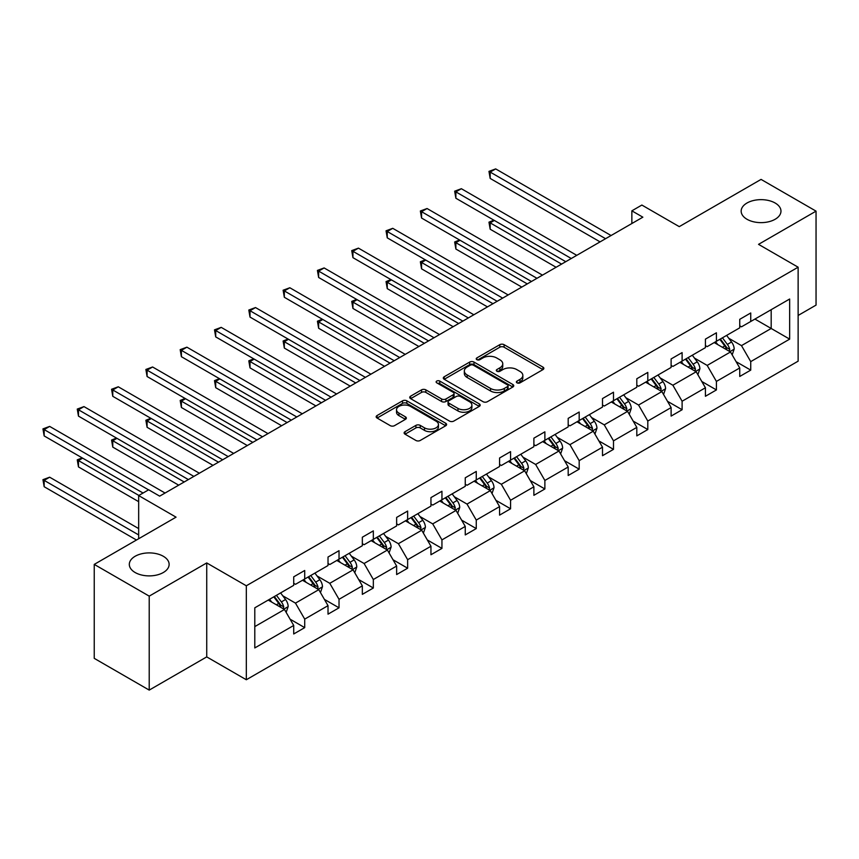 <?xml version="1.0" encoding="UTF-8"?>
<svg xmlns="http://www.w3.org/2000/svg" width="859" height="859" viewBox="0 0 859 859"><rect width="100%" height="100%" fill="white"/><g stroke="black" fill="none" stroke-linecap="round" stroke-linejoin="round"><path stroke-width="1.29" d="M163.296 556.267A19.907 11.489 0 0 0 141.606 553.776A19.907 11.489 0 0 0 129.312 564.395A19.907 11.489 0 0 0 135.142 572.524A19.907 11.489 0 0 0 156.843 575.015A19.907 11.489 0 0 0 169.126 564.395A19.907 11.489 0 0 0 163.296 556.267M775.14 203.014A19.907 11.489 0 0 0 753.45 200.523A19.907 11.489 0 0 0 741.167 211.142A19.907 11.489 0 0 0 746.997 219.27A19.907 11.489 0 0 0 768.687 221.762A19.907 11.489 0 0 0 780.971 211.142A19.907 11.489 0 0 0 775.14 203.014M517.011 382.856A2.137 1.235 0 0 0 520.028 382.856L542.963 369.606A3.049 1.761 0 0 0 543.854 368.361A3.049 1.761 0 0 0 542.963 367.115L504.104 344.684A3.049 1.761 0 0 0 499.788 344.684L476.852 357.924A2.137 1.235 0 0 0 476.23 358.794A2.137 1.235 0 0 0 476.852 359.674A2.137 1.235 0 0 0 479.88 359.674L482.844 357.956A9.771 5.637 0 0 1 496.663 357.956L499.895 359.824A9.771 5.637 0 0 1 502.762 363.819A9.771 5.637 0 0 1 499.895 367.802L496.932 369.52A2.137 1.235 0 0 0 496.309 370.39A2.137 1.235 0 0 0 496.932 371.26A2.137 1.235 0 0 0 499.949 371.26L502.923 369.553A9.771 5.637 0 0 1 516.731 369.553L519.974 371.421A9.771 5.637 0 0 1 522.841 375.404A9.771 5.637 0 0 1 519.974 379.399L517.011 381.106A2.137 1.235 0 0 0 516.377 381.976A2.137 1.235 0 0 0 517.011 382.856L517.011 381.106M798.129 315.457L816.05 305.106L816.05 211.142L761.063 179.402L679.254 226.636L641.866 205.054L631.859 210.831L631.859 223.523M149.219 690.099L206.729 656.899L206.729 562.935L149.219 596.135L149.219 690.099L94.243 658.359L94.243 564.395L176.052 517.161L138.664 495.568L138.664 538.743M149.219 596.135L94.243 564.395M405.018 431.68A3.049 1.761 0 0 0 404.127 432.925A3.049 1.761 0 0 0 405.018 434.171L415.917 440.463A3.049 1.761 0 0 0 420.244 440.463L445.714 425.763A3.049 1.761 0 0 0 446.605 424.518A3.049 1.761 0 0 0 445.714 423.262L406.855 400.831A3.049 1.761 0 0 0 402.538 400.831L377.069 415.541A3.049 1.761 0 0 0 376.167 416.787A3.049 1.761 0 0 0 377.069 418.032L390.233 425.634A3.049 1.761 0 0 0 394.549 425.634L405.448 419.342A3.049 1.761 0 0 0 406.35 418.097A3.049 1.761 0 0 0 405.448 416.851L398.92 413.082A8.171 4.714 0 0 1 396.525 409.743A8.171 4.714 0 0 1 401.572 405.384A8.171 4.714 0 0 1 410.473 406.414L436.05 421.178A8.171 4.714 0 0 1 438.444 424.518A8.171 4.714 0 0 1 433.398 428.866A8.171 4.714 0 0 1 424.507 427.846L420.244 425.388A3.049 1.761 0 0 0 415.917 425.388L405.018 431.68L405.018 434.171M138.664 495.568L148.671 489.791L159.667 496.148L642.854 217.177L631.859 210.831M206.729 562.935L246.318 585.784L798.129 267.203L798.129 361.167L246.318 679.748L246.318 585.784M816.05 211.142L758.54 244.353L798.129 267.203M483.059 401.701A3.049 1.761 0 0 0 487.375 401.701L512.855 387.001A3.049 1.761 0 0 0 513.746 385.755A3.049 1.761 0 0 0 512.855 384.51L473.996 362.068A3.049 1.761 0 0 0 469.68 362.068L444.2 376.779A3.049 1.761 0 0 0 443.308 378.024A3.049 1.761 0 0 0 444.2 379.27L483.059 401.701M437.607 383.318A2.137 1.235 0 0 1 439.776 383.619L439.776 381.074L479.279 403.88A3.049 1.761 0 0 1 480.181 405.137A3.049 1.761 0 0 1 479.279 406.382L453.81 421.082A3.049 1.761 0 0 1 449.493 421.082L410.634 398.651L410.634 396.16A3.049 1.761 0 0 0 409.743 397.406A3.049 1.761 0 0 0 410.634 398.651M410.634 396.16L421.533 389.868A3.049 1.761 0 0 1 425.849 389.868L441.612 398.963A3.049 1.761 0 0 0 445.928 398.963L453.165 394.786A3.049 1.761 0 0 0 454.057 393.54A3.049 1.761 0 0 0 453.165 392.295L436.759 382.824A2.137 1.235 0 0 1 436.125 381.954A2.137 1.235 0 0 1 437.446 380.805A2.137 1.235 0 0 1 439.776 381.074M254.79 607.818L293.714 585.344L293.714 576.84L304.709 570.483L304.709 578.998L328.02 565.533L328.02 557.029L339.026 550.683L339.026 559.188L362.337 545.723L362.337 537.219L373.332 530.873L373.332 539.377L396.643 525.923L396.643 517.408L407.638 511.062L407.638 519.566L430.95 506.112L430.95 497.608L441.945 491.251L441.945 499.766L465.256 486.301L465.256 477.797L476.262 471.441L476.262 479.956L499.573 466.491L499.573 457.987L510.568 451.641L510.568 460.145L533.879 446.691L533.879 438.176L544.874 431.83L544.874 440.334L568.186 426.88L568.186 418.365L579.181 412.019L579.181 420.523L602.503 407.069L602.503 398.565L613.498 392.209L613.498 400.724L636.809 387.259L636.809 378.755L647.804 372.409L647.804 380.913L671.115 367.448L671.115 358.944L682.11 352.598L682.11 361.102L705.422 347.648L705.422 339.133L716.417 332.787L716.417 341.291L739.739 327.837L739.739 319.333L750.734 312.977L750.734 321.491L789.657 299.018L789.657 339.133L750.734 361.618L750.734 370.122L739.739 376.467L739.739 367.963L716.417 381.417L716.417 389.932L705.422 396.278L705.422 387.774L682.11 401.228L682.11 409.732L671.115 416.089L671.115 407.574L647.804 421.039L647.804 429.543L636.809 435.889L636.809 427.385L613.498 440.85L613.498 449.354L602.503 455.699L602.503 447.195L579.181 460.649L579.181 469.164L568.186 475.51L568.186 467.006L544.874 480.46L544.874 488.964L533.879 495.321L533.879 486.806L510.568 500.271L510.568 508.775L499.573 515.132L499.573 506.617L476.262 520.082L476.262 528.586L465.256 534.932L465.256 526.427L441.945 539.881L441.945 548.396L430.95 554.742L430.95 546.238L407.638 559.692L407.638 568.207L396.643 574.553L396.643 566.049L373.332 579.503L373.332 588.007L362.337 594.364L362.337 585.849L339.026 599.314L339.026 607.818L328.02 614.164L328.02 605.659L304.709 619.124L304.709 627.628L293.714 633.974L293.714 625.47L254.79 647.944L254.79 607.818M302.508 580.265L318.786 589.661L295.475 603.125L282.74 595.77M295.475 603.125L304.709 619.124M318.786 589.661L328.02 605.659M293.714 583.315L295.475 584.324L304.709 578.998M336.825 560.455L353.092 569.85L329.781 583.315L317.057 575.959M329.781 583.315L339.026 599.314M353.092 569.85L362.337 585.849M328.02 563.504L329.781 564.524L339.026 559.188M371.131 540.644L387.409 550.039L364.098 563.504L351.363 556.16M364.098 563.504L373.332 579.503M387.409 550.039L396.643 566.049M362.337 543.693L364.098 544.713L373.332 539.377M405.437 520.844L421.715 530.239L398.404 543.693L385.67 536.349M398.404 543.693L407.638 559.692M421.715 530.239L430.95 546.238M396.643 523.883L398.404 524.903L407.638 519.566M439.744 501.033L456.022 510.429L432.711 523.883L419.987 516.538M432.711 523.883L441.945 539.881M456.022 510.429L465.256 526.427M430.95 504.083L432.711 505.092L441.945 499.766M474.061 481.223L490.328 490.618L467.017 504.083L454.293 496.727M467.017 504.083L476.262 520.082M490.328 490.618L499.573 506.617M465.256 484.272L467.017 485.281L476.262 479.956M508.367 461.412L524.645 470.807L501.334 484.272L488.599 476.917M501.334 484.272L510.568 500.271M524.645 470.807L533.879 486.806M499.573 464.461L501.334 465.481L510.568 460.145M542.673 441.612L558.951 451.007L535.64 464.461L522.906 457.117M535.64 464.461L544.874 480.46M558.951 451.007L568.186 467.006M533.879 444.651L535.64 445.671L544.874 440.334M576.99 421.801L593.258 431.197L569.946 444.651L557.223 437.306M569.946 444.651L579.181 460.649M593.258 431.197L602.503 447.195M568.186 424.851L569.946 425.86L579.181 420.523M611.297 401.991L627.575 411.386L604.253 424.851L591.529 417.495M604.253 424.851L613.498 440.85M627.575 411.386L636.809 427.385M602.503 405.04L604.253 406.049L613.498 400.724M645.603 382.18L661.881 391.575L638.57 405.04L625.835 397.685M638.57 405.04L647.804 421.039M661.881 391.575L671.115 407.574M636.809 385.229L638.57 386.249L647.804 380.913M679.909 362.369L696.187 371.775L672.876 385.229L660.141 377.885M672.876 385.229L682.11 401.228M696.187 371.775L705.422 387.774M671.115 365.419L672.876 366.439L682.11 361.102M714.226 342.569L730.494 351.965L707.182 365.419L694.459 358.074M707.182 365.419L716.417 381.417M730.494 351.965L739.739 367.963M705.422 345.608L707.182 346.628L716.417 341.291M754.911 319.076L771.189 328.471L741.489 345.619L728.765 338.263M741.489 345.619L750.734 361.618M789.657 339.133L771.189 328.471L771.189 309.68L789.657 299.018M206.729 656.899L246.318 679.748M739.739 325.808L741.489 326.817L750.734 321.491M254.79 626.608L284.479 609.471L268.201 600.076M284.479 609.471L293.714 625.47M736.109 361.671L750.734 370.122M701.792 381.482L716.417 389.932M667.486 401.293L682.11 409.732M633.18 421.103L647.804 429.543M598.873 440.914L613.498 449.354M564.556 460.714L579.181 469.164M530.25 480.525L544.874 488.964M495.944 500.335L510.568 508.775M461.637 520.146L476.262 528.586M427.32 539.946L441.945 548.396M393.014 559.757L407.638 568.207M358.708 579.567L373.332 588.007M324.391 599.378L339.026 607.818M290.084 619.178L304.709 627.628M517.859 383.157L519.974 381.933A9.771 5.637 0 0 0 522.841 377.949L522.841 375.404M502.762 363.819L502.762 366.353A9.771 5.637 0 0 1 499.895 370.347L497.78 371.56M542.92 369.638L504.104 347.219A3.049 1.761 0 0 0 499.788 347.219L477.711 359.975M512.812 387.022L473.996 364.613A3.049 1.761 0 0 0 469.68 364.613L444.243 379.291M507.454 386.625A2.137 1.235 0 0 0 508.077 385.755A2.137 1.235 0 0 0 507.454 384.875L473.341 365.182A2.137 1.235 0 0 0 470.324 365.182L467.189 366.997A9.771 5.637 0 0 0 464.332 370.981A9.771 5.637 0 0 0 467.189 374.975L490.51 388.429A9.771 5.637 0 0 0 504.319 388.429L507.454 386.625L507.454 389.159A2.137 1.235 0 0 0 508.077 388.289L508.077 385.755M464.332 370.981L464.332 373.525A9.771 5.637 0 0 0 467.189 377.509L467.189 374.975M507.454 389.159L504.319 390.974A9.771 5.637 0 0 1 490.51 390.974L467.189 377.509M410.677 398.673L421.533 392.402L421.533 389.868M454.057 393.54L454.057 396.085A3.049 1.761 0 0 1 453.165 397.33L445.928 401.507A3.049 1.761 0 0 1 441.612 401.507L425.849 392.402A3.049 1.761 0 0 0 421.533 392.402M439.776 383.619L479.236 406.404M457.965 408.401A8.171 4.714 0 0 0 466.867 409.421A8.171 4.714 0 0 0 471.902 405.072A8.171 4.714 0 0 0 469.519 401.733L460.499 396.536A3.049 1.761 0 0 0 456.183 396.536L448.956 400.713A3.049 1.761 0 0 0 448.054 401.958A3.049 1.761 0 0 0 448.956 403.204L457.965 408.401L457.965 410.946A8.171 4.714 0 0 0 466.867 411.966A8.171 4.714 0 0 0 471.902 407.606L471.902 405.072M448.054 401.958L448.054 404.492A3.049 1.761 0 0 0 448.956 405.738L448.956 403.204M457.965 410.946L448.956 405.738M438.444 424.518L438.444 427.052A8.171 4.714 0 0 1 433.398 431.411A8.171 4.714 0 0 1 424.507 430.391L420.244 427.922A3.049 1.761 0 0 0 415.917 427.922L405.061 434.192M396.525 409.743L396.525 412.288A8.171 4.714 0 0 0 398.92 415.616L398.92 413.082M405.416 419.364L398.92 415.616M445.671 425.785L406.855 403.376A3.049 1.761 0 0 0 402.538 403.376L377.101 418.054M732.169 354.853L734.187 349.012A8.246 4.757 -120 0 0 731.557 342L726.628 335.407M717.77 344.609L715.622 341.753M494.354 220.452L490.178 222.868L490.178 229.213L556.095 267.267M729.28 351.256L729.742 349.366A8.246 4.757 -120 0 0 727.38 344.405L722.44 337.823M720.379 339.015L725.812 346.263A4.198 2.427 60 0 1 726.574 347.541L729.742 349.366M719.81 339.337L724.738 345.93A8.246 4.757 60 0 1 726.8 349.828M490.178 229.213L488.964 222.17L561.593 264.1M488.964 222.17L493.871 220.172M605.574 238.695L490.178 172.079L495.675 168.901L611.071 235.527M600.076 241.873L490.178 178.425L490.178 172.079L488.964 171.381L495.675 168.901M490.178 178.425L488.964 171.381M697.862 374.664L699.881 368.822A8.246 4.757 -120 0 0 697.25 361.811L692.311 355.218M683.463 364.42L681.316 361.564M460.048 240.262L455.871 242.678L455.871 249.024L521.778 287.078M694.974 371.067L695.436 369.177A8.246 4.757 -120 0 0 693.073 364.216L688.134 357.623M686.073 358.815L691.506 366.074A4.198 2.427 60 0 1 692.268 367.351L695.436 369.177M685.493 359.148L690.432 365.741A8.246 4.757 60 0 1 692.483 369.638M455.871 249.024L454.658 241.98L527.276 283.899M454.658 241.98L459.565 239.983M663.545 394.474L665.575 388.633A8.246 4.757 -120 0 0 662.944 381.611L658.005 375.018M649.146 384.231L647.01 381.375M425.742 260.073L421.565 262.478L421.565 268.835L487.472 306.888M660.657 390.877L661.119 388.987A8.246 4.757 -120 0 0 658.767 384.027L653.828 377.434M651.766 378.626L657.199 385.884A4.198 2.427 60 0 1 657.962 387.162L661.119 388.987M651.186 378.959L656.126 385.551A8.246 4.757 60 0 1 658.177 389.438M421.565 268.835L420.352 261.78L492.969 303.71M420.352 261.78L425.259 259.794M571.267 258.505L455.871 191.879L461.369 188.712L576.765 255.338M565.77 261.684L455.871 198.236L455.871 191.879L454.658 191.181L461.369 188.712M455.871 198.236L454.658 191.181M536.961 278.316L421.565 211.69L427.063 208.522L542.458 275.138M531.463 281.494L421.565 218.036L421.565 211.69L420.352 210.992L427.063 208.522M421.565 218.036L420.352 210.992M629.239 414.285L631.268 408.444A8.246 4.757 -120 0 0 628.638 401.421L623.698 394.829M614.84 404.041L612.703 401.174M391.436 279.873L387.248 282.289L387.248 288.635L453.165 326.699M626.351 410.688L626.812 408.787A8.246 4.757 -120 0 0 624.45 403.837L619.522 397.245M617.449 398.436L622.882 405.684A4.198 2.427 60 0 1 623.645 406.962L626.812 408.787M616.88 398.769L621.819 405.362A8.246 4.757 60 0 1 623.87 409.249M387.248 288.635L386.045 281.591L458.663 323.521M386.045 281.591L390.942 279.594M502.644 298.127L387.248 231.5L392.746 228.322L508.152 294.948M497.146 301.294L387.248 237.846L387.248 231.5L386.045 230.803L392.746 228.322M387.248 237.846L386.045 230.803M594.933 434.085L596.951 428.244A8.246 4.757 -120 0 0 594.321 421.232L589.381 414.639M580.534 423.841L578.386 420.985M357.119 299.684L352.942 302.1L352.942 308.445L418.859 346.499M592.044 430.488L592.506 428.598A8.246 4.757 -120 0 0 590.144 423.648L585.204 417.055M583.143 418.247L588.576 425.495A4.198 2.427 60 0 1 589.338 426.773L592.506 428.598M582.563 418.58L587.502 425.162A8.246 4.757 60 0 1 589.564 429.06M352.942 308.445L351.728 301.402L424.357 343.332M351.728 301.402L356.635 299.404M468.338 317.937L352.942 251.311L358.439 248.133L473.835 314.759M462.84 321.105L352.942 257.657L352.942 251.311L351.728 250.613L358.439 248.133M352.942 257.657L351.728 250.613M560.626 453.896L562.645 448.054A8.246 4.757 -120 0 0 560.014 441.043L555.075 434.45M546.217 443.652L544.08 440.796M322.812 319.494L318.635 321.91L318.635 328.256L384.542 366.31M557.738 450.299L558.2 448.409A8.246 4.757 -120 0 0 555.837 443.448L550.898 436.855M548.837 438.047L554.27 445.306A4.198 2.427 60 0 1 555.032 446.583L558.2 448.409M548.257 438.38L553.196 444.973A8.246 4.757 60 0 1 555.247 448.87M318.635 328.256L317.422 321.212L390.04 363.132M317.422 321.212L322.329 319.215M434.031 337.737L318.635 271.111L324.133 267.944L439.529 334.57M428.534 340.916L318.635 277.468L318.635 271.111L317.422 270.413L324.133 267.944M318.635 277.468L317.422 270.413M526.309 473.706L528.339 467.865A8.246 4.757 -120 0 0 525.708 460.843L520.769 454.261M511.91 463.463L509.774 460.607M288.506 339.305L284.329 341.71L284.329 348.067L350.236 386.12M523.421 470.109L523.883 468.219A8.246 4.757 -120 0 0 521.531 463.259L516.592 456.666M514.52 457.858L519.963 465.116A4.198 2.427 60 0 1 520.726 466.394L523.883 468.219M513.95 458.191L518.89 464.783A8.246 4.757 60 0 1 520.941 468.67M284.329 348.067L283.116 341.012L355.733 382.942M283.116 341.012L288.023 339.026M399.725 357.548L284.329 290.922L289.827 287.754L405.223 354.37M394.227 360.726L284.329 297.278L284.329 290.922L283.116 290.224L289.827 287.754M284.329 297.278L283.116 290.224M492.003 493.517L494.022 487.676A8.246 4.757 -120 0 0 491.402 480.653L486.462 474.061M477.604 483.273L475.467 480.417M254.189 359.116L250.012 361.521L250.012 367.877L315.929 405.931M489.115 489.92L489.576 488.03A8.246 4.757 -120 0 0 487.214 483.069L482.275 476.477M480.213 477.668L485.646 484.927A4.198 2.427 60 0 1 486.409 486.194L489.576 488.03M479.644 478.001L484.583 484.594A8.246 4.757 60 0 1 486.634 488.481M250.012 367.877L248.809 360.823L321.427 402.753M248.809 360.823L253.706 358.837M365.408 377.359L250.012 310.733L255.51 307.554L370.905 374.18M359.91 380.526L250.012 317.078L250.012 310.733L248.809 310.035L255.51 307.554M250.012 317.078L248.809 310.035M457.697 513.328L459.715 507.486A8.246 4.757 -120 0 0 457.085 500.464L452.145 493.871M443.298 503.073L441.15 500.217M219.883 378.916L215.706 381.332L215.706 387.677L281.612 425.731M454.808 509.731L455.27 507.83A8.246 4.757 -120 0 0 452.908 502.88L447.969 496.287M445.907 497.479L451.34 504.727A4.198 2.427 60 0 1 452.102 506.005L455.27 507.83M445.327 497.812L450.266 504.405A8.246 4.757 60 0 1 452.328 508.292M215.706 387.677L214.492 380.634L287.121 422.564M214.492 380.634L219.399 378.636M331.102 397.169L215.706 330.543L221.203 327.365L336.599 393.991M325.604 400.337L215.706 336.889L215.706 330.543L214.492 329.845L221.203 327.365M215.706 336.889L214.492 329.845M423.39 533.128L425.409 527.286A8.246 4.757 -120 0 0 422.778 520.275L417.839 513.682M408.981 522.884L406.844 520.028M185.576 398.726L181.399 401.142L181.399 407.488L247.306 445.542M420.502 529.531L420.964 527.641A8.246 4.757 -120 0 0 418.601 522.68L413.662 516.098M411.601 517.29L417.034 524.538A4.198 2.427 60 0 1 417.796 525.815L420.964 527.641M411.021 517.612L415.96 524.205A8.246 4.757 60 0 1 418.011 528.102M181.399 407.488L180.186 400.444L252.804 442.364M180.186 400.444L185.093 398.447M389.073 552.938L391.103 547.097A8.246 4.757 -120 0 0 388.472 540.075L383.533 533.493M374.674 542.695L372.538 539.839M151.27 418.537L147.082 420.953L147.082 427.299L213 465.353M386.185 549.341L386.647 547.451A8.246 4.757 -120 0 0 384.295 542.491L379.356 535.898M377.284 537.09L382.717 544.348A4.198 2.427 60 0 1 383.49 545.626L386.647 547.451M376.714 537.423L381.654 544.015A8.246 4.757 60 0 1 383.705 547.913M147.082 427.299L145.88 420.255L218.497 462.174M145.88 420.255L150.787 418.258M354.767 572.749L356.786 566.908A8.246 4.757 -120 0 0 354.155 559.885L349.226 553.293M340.368 562.505L338.221 559.649M116.953 438.348L112.776 440.753L112.776 447.109L178.693 485.163M351.879 569.152L352.34 567.262A8.246 4.757 -120 0 0 349.978 562.301L345.039 555.709M342.977 556.9L348.41 564.159A4.198 2.427 60 0 1 349.173 565.426L352.34 567.262M342.408 557.233L347.337 563.826A8.246 4.757 60 0 1 349.398 567.713M112.776 447.109L111.573 440.055L184.191 481.985M111.573 440.055L116.47 438.069M296.795 416.969L181.399 350.354L186.897 347.176L302.293 413.802M291.298 420.148L181.399 356.7L181.399 350.354L180.186 349.656L186.897 347.176M181.399 356.7L180.186 349.656M262.489 436.78L147.082 370.154L152.591 366.986L267.987 433.602M256.991 439.958L147.082 376.51L147.082 370.154L145.88 369.456L152.591 366.986M147.082 376.51L145.88 369.456M228.172 456.591L112.776 389.965L118.274 386.786L233.669 453.412M222.674 459.769L112.776 396.31L112.776 389.965L111.573 389.267L118.274 386.786M112.776 396.31L111.573 389.267M320.461 592.56L322.479 586.718A8.246 4.757 -120 0 0 319.849 579.696L314.909 573.103M306.062 582.316L303.914 579.449M82.647 458.148L78.47 460.564L78.47 466.909L138.664 501.667M317.572 588.963L318.034 587.062A8.246 4.757 -120 0 0 315.672 582.112L310.733 575.519M308.671 576.711L314.104 583.959A4.198 2.427 60 0 1 314.866 585.237L318.034 587.062M308.091 577.044L313.03 583.637A8.246 4.757 60 0 1 315.081 587.524M78.47 466.909L77.256 459.866L138.879 495.45M77.256 459.866L82.163 457.868M193.866 476.401L78.47 409.775L83.967 406.597L199.363 473.223M188.368 479.569L78.47 416.121L78.47 409.775L77.256 409.077L83.967 406.597M78.47 416.121L77.256 409.077M286.154 612.36L288.173 606.518A8.246 4.757 -120 0 0 285.542 599.507L280.603 592.914M271.745 602.116L269.608 599.26M138.664 528.586L49.661 477.196L44.163 480.374L44.163 486.72L136.463 540.01M283.266 608.763L283.717 606.873A8.246 4.757 -120 0 0 281.365 601.912L276.426 595.33M274.365 596.522L279.798 603.77A4.198 2.427 60 0 1 280.56 605.047L283.717 606.873M273.785 596.844L278.724 603.437A8.246 4.757 60 0 1 280.775 607.334M44.163 486.72L42.95 479.676L138.664 534.932M42.95 479.676L49.661 477.196M148.564 489.855L44.163 429.586L49.661 426.408L165.057 493.034M143.066 493.034L44.163 435.932L44.163 429.586L42.95 428.888L49.661 426.408M44.163 435.932L42.95 428.888M519.974 381.933L519.974 379.399M496.932 371.26L496.932 369.52M499.895 370.347L499.895 367.802M476.852 359.674L476.852 357.924M499.788 347.219L499.788 344.684M504.104 347.219L504.104 344.684M542.963 369.606L542.963 367.115M444.2 379.27L444.2 376.779M469.68 364.613L469.68 362.068M473.996 364.613L473.996 362.068M512.855 387.001L512.855 384.51M490.51 390.974L490.51 388.429M504.319 390.974L504.319 388.429M425.849 392.402L425.849 389.868M441.612 401.507L441.612 398.963M445.928 401.507L445.928 398.963M453.165 397.33L453.165 394.786M479.279 406.382L479.279 403.88M415.917 427.922L415.917 425.388M420.244 427.922L420.244 425.388M424.507 430.391L424.507 427.846M405.448 419.342L405.448 416.851M377.069 418.032L377.069 415.541M402.538 403.376L402.538 400.831M406.855 403.376L406.855 400.831M445.714 425.763L445.714 423.262M729.903 351.621L734.134 349.173M727.38 344.405L731.557 342M722.398 347.283L724.738 345.93M695.597 371.432L699.827 368.983M693.073 364.216L697.25 361.811M688.091 367.094L690.432 365.741M661.28 391.232L665.521 388.794M658.767 384.027L662.944 381.611M653.785 386.904L656.126 385.551M626.973 411.042L631.215 408.605M624.45 403.837L628.638 401.421M619.468 406.715L621.819 405.362M592.667 430.853L596.898 428.405M590.144 423.648L594.321 421.232M585.162 426.515L587.502 425.162M558.361 450.664L562.591 448.215M555.837 443.448L560.014 441.043M550.855 446.326L553.196 444.973M524.044 470.464L528.285 468.026M521.531 463.259L525.708 460.843M516.549 466.136L518.89 464.783M489.737 490.274L493.968 487.837M487.214 483.069L491.402 480.653M482.232 485.947L484.583 484.594M455.431 510.085L459.662 507.637M452.908 502.88L457.085 500.464M447.926 505.758L450.266 504.405M421.125 529.896L425.355 527.447M418.601 522.68L422.778 520.275M413.619 525.558L415.96 524.205M386.808 549.706L391.049 547.258M384.295 542.491L388.472 540.075M379.302 545.368L381.654 544.015M352.501 569.506L356.732 567.069M349.978 562.301L354.155 559.885M344.996 565.179L347.337 563.826M318.195 589.317L322.426 586.869M315.672 582.112L319.849 579.696M310.69 584.99L313.03 583.637M283.889 609.128L288.119 606.679M281.365 601.912L285.542 599.507M276.383 604.79L278.724 603.437"/></g></svg>
